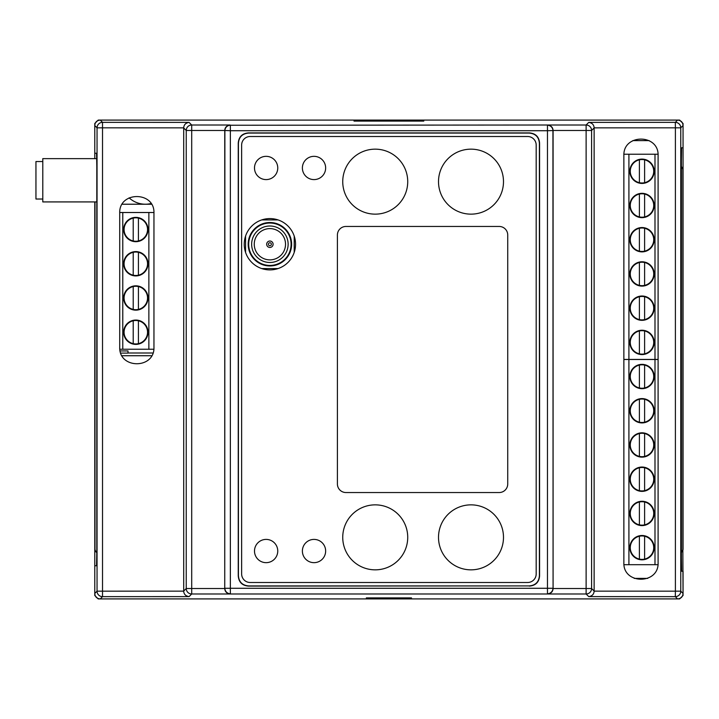 <?xml version="1.0" encoding="UTF-8"?>
<svg xmlns="http://www.w3.org/2000/svg" width="719" height="719" viewBox="0 0 719 719"><rect width="100%" height="100%" fill="white"/><g stroke="black" fill="none" stroke-linecap="round" stroke-linejoin="round"><path stroke-width="1.08" d="M352.319 120.091L98.197 120.091L94.773 123.506L94.773 158.638M355.734 598.909L98.197 598.909L94.773 595.494L94.773 201.922M96.804 552.273A3.892 3.892 0 0 1 94.989 548.974L94.989 201.922M681.387 552.282A4.107 4.107 0 0 0 683.05 548.974L683.05 123.506L679.626 120.091L425.513 120.091M681.387 166.988A3.892 3.892 0 0 1 682.843 170.026L683.05 170.026A4.107 4.107 0 0 0 681.387 166.718M94.989 548.974L94.773 548.974A4.107 4.107 0 0 0 96.804 552.516M422.089 598.909L679.626 598.909L683.05 595.494L682.843 548.974A3.892 3.892 0 0 1 681.387 552.012M682.843 170.026L682.843 548.974M649.131 140.609L632.837 140.609M634.248 578.391L647.72 578.391M128.018 353.002L152.94 353.002M120.145 350.953L128.018 350.953L128.018 353.092L120.774 353.092M623.93 154.234L658.038 154.234M628.909 154.234L628.909 359.428L658.101 359.428M623.867 359.428L628.909 359.428M654.991 154.234L654.991 359.428M642.004 159.097A12.16 12.16 0 0 0 629.844 171.257A12.16 12.16 0 0 0 642.004 183.426A12.16 12.16 0 0 0 654.173 171.257A12.16 12.16 0 0 0 642.004 159.097M642.004 193.33A12.16 12.16 0 0 0 629.844 205.49A12.16 12.16 0 0 0 642.004 217.65A12.16 12.16 0 0 0 654.173 205.49A12.16 12.16 0 0 0 642.004 193.33M642.004 227.555A12.16 12.16 0 0 0 629.844 239.715A12.16 12.16 0 0 0 642.004 251.875A12.16 12.16 0 0 0 654.173 239.715A12.16 12.16 0 0 0 642.004 227.555M642.004 261.779A12.16 12.16 0 0 0 629.844 273.948A12.16 12.16 0 0 0 642.004 286.108A12.16 12.16 0 0 0 654.173 273.948A12.16 12.16 0 0 0 642.004 261.779M642.004 296.012A12.16 12.16 0 0 0 629.844 308.172A12.16 12.16 0 0 0 642.004 320.332A12.16 12.16 0 0 0 654.173 308.172A12.16 12.16 0 0 0 642.004 296.012M642.004 330.237A12.16 12.16 0 0 0 629.844 342.397A12.16 12.16 0 0 0 642.004 354.566A12.16 12.16 0 0 0 654.173 342.397A12.16 12.16 0 0 0 642.004 330.237M639.398 353.829A11.72 11.72 0 0 0 653.724 342.397A11.72 11.72 0 0 0 639.398 330.974A11.72 11.72 0 0 0 639.398 353.829L639.398 330.974M642.004 296.453A11.72 11.72 0 0 0 639.398 296.74L639.398 319.596A11.72 11.72 0 0 0 644.61 319.596L644.61 296.74A11.72 11.72 0 0 0 642.004 296.453M642.004 262.219A11.72 11.72 0 0 0 639.398 262.516L639.398 285.371A11.72 11.72 0 0 0 644.61 285.371L644.61 262.516A11.72 11.72 0 0 0 642.004 262.219M642.004 227.995A11.72 11.72 0 0 0 639.398 228.291L639.398 251.147A11.72 11.72 0 0 0 644.61 251.147L644.61 228.291A11.72 11.72 0 0 0 642.004 227.995M642.004 193.77A11.72 11.72 0 0 0 639.398 194.058L639.398 216.913A11.72 11.72 0 0 0 644.61 216.913L644.61 194.058A11.72 11.72 0 0 0 642.004 193.77M642.004 159.537A11.72 11.72 0 0 0 639.398 159.834L639.398 182.689A11.72 11.72 0 0 0 644.61 182.689L644.61 159.834A11.72 11.72 0 0 0 642.004 159.537M644.61 353.829L644.61 330.974M644.61 319.596A11.72 11.72 0 0 0 644.61 296.74M639.398 296.74A11.72 11.72 0 0 0 639.398 319.596M644.61 285.371A11.72 11.72 0 0 0 644.61 262.516M639.398 262.516A11.72 11.72 0 0 0 639.398 285.371M644.61 251.147A11.72 11.72 0 0 0 644.61 228.291M639.398 228.291A11.72 11.72 0 0 0 639.398 251.147M644.61 216.913A11.72 11.72 0 0 0 644.61 194.058M639.398 194.058A11.72 11.72 0 0 0 639.398 216.913M644.61 182.689A11.72 11.72 0 0 0 644.61 159.834M639.398 159.834A11.72 11.72 0 0 0 639.398 182.689M623.867 359.5L658.101 359.5M628.909 359.5L628.909 564.694L657.984 564.694M623.993 564.694L628.909 564.694M654.991 359.5L654.991 564.694M642.004 364.362A12.16 12.16 0 0 0 629.844 376.522A12.16 12.16 0 0 0 642.004 388.682A12.16 12.16 0 0 0 654.173 376.522A12.16 12.16 0 0 0 642.004 364.362M642.004 398.587A12.16 12.16 0 0 0 629.844 410.756A12.16 12.16 0 0 0 642.004 422.916A12.16 12.16 0 0 0 654.173 410.756A12.16 12.16 0 0 0 642.004 398.587M642.004 432.82A12.16 12.16 0 0 0 629.844 444.98A12.16 12.16 0 0 0 642.004 457.14A12.16 12.16 0 0 0 654.173 444.98A12.16 12.16 0 0 0 642.004 432.82M642.004 467.044A12.16 12.16 0 0 0 629.844 479.205A12.16 12.16 0 0 0 642.004 491.374A12.16 12.16 0 0 0 654.173 479.205A12.16 12.16 0 0 0 642.004 467.044M642.004 501.269A12.16 12.16 0 0 0 629.844 513.438A12.16 12.16 0 0 0 642.004 525.598A12.16 12.16 0 0 0 654.173 513.438A12.16 12.16 0 0 0 642.004 501.269M642.004 535.502A12.16 12.16 0 0 0 629.844 547.662A12.16 12.16 0 0 0 642.004 559.822A12.16 12.16 0 0 0 654.173 547.662A12.16 12.16 0 0 0 642.004 535.502M639.398 559.094A11.72 11.72 0 0 0 653.724 547.662A11.72 11.72 0 0 0 639.398 536.239A11.72 11.72 0 0 0 639.398 559.094L639.398 536.239M642.004 501.718A11.72 11.72 0 0 0 639.398 502.006L639.398 524.861A11.72 11.72 0 0 0 644.61 524.861L644.61 502.006A11.72 11.72 0 0 0 642.004 501.718M642.004 467.485A11.72 11.72 0 0 0 639.398 467.781L639.398 490.637A11.72 11.72 0 0 0 644.61 490.637L644.61 467.781A11.72 11.72 0 0 0 642.004 467.485M642.004 433.26A11.72 11.72 0 0 0 639.398 433.548L639.398 456.403A11.72 11.72 0 0 0 644.61 456.403L644.61 433.548A11.72 11.72 0 0 0 642.004 433.26M642.004 399.027A11.72 11.72 0 0 0 639.398 399.324L639.398 422.179A11.72 11.72 0 0 0 644.61 422.179L644.61 399.324A11.72 11.72 0 0 0 642.004 399.027M642.004 364.803A11.72 11.72 0 0 0 639.398 365.099L639.398 387.954A11.72 11.72 0 0 0 644.61 387.954L644.61 365.099A11.72 11.72 0 0 0 642.004 364.803M644.61 559.094L644.61 536.239M644.61 524.861A11.72 11.72 0 0 0 644.61 502.006M639.398 502.006A11.72 11.72 0 0 0 639.398 524.861M644.61 490.637A11.72 11.72 0 0 0 644.61 467.781M639.398 467.781A11.72 11.72 0 0 0 639.398 490.637M644.61 456.403A11.72 11.72 0 0 0 644.61 433.548M639.398 433.548A11.72 11.72 0 0 0 639.398 456.403M644.61 422.179A11.72 11.72 0 0 0 644.61 399.324M639.398 399.324A11.72 11.72 0 0 0 639.398 422.179M644.61 387.954A11.72 11.72 0 0 0 644.61 365.099M639.398 365.099A11.72 11.72 0 0 0 639.398 387.954M151.457 204.223L122.221 204.223M129.123 197.842A23.943 23.943 0 0 0 151.026 203.549M96.804 201.922L42.789 201.922L42.789 158.638L96.759 158.638M42.789 199.028L35.95 199.028L35.95 161.541L42.789 161.541M677.577 598.909L675.312 596.644A5.473 5.473 -45 0 0 680.776 591.171L680.776 127.829A5.473 5.473 -135 0 0 675.312 122.356L677.577 120.091C680.974 120.343 682.798 122.167 683.05 125.555L683.05 147.781L681.621 147.781L681.387 161.128L681.387 557.872L681.621 571.219L683.05 571.219L683.05 593.445C682.798 596.833 680.974 598.657 677.577 598.909L100.247 598.909C96.858 598.657 95.034 596.833 94.773 593.445L94.773 565.745L96.571 565.745L96.804 552.399L96.804 166.601L96.571 153.255L94.773 153.255L94.773 125.555C95.034 122.167 96.858 120.343 100.247 120.091L102.52 122.356A5.473 5.473 135 0 0 97.047 127.829L183.705 127.856C183.884 124.747 185.682 122.931 189.079 122.383L191.703 125.007L230.125 125.007C226.728 125.546 224.93 127.371 224.741 130.481L230.359 130.714L230.359 125.25L547.707 125.007C551.105 125.546 552.893 127.371 553.082 130.481L553.082 588.519C552.893 591.629 551.105 593.454 547.707 593.993L230.125 593.993C226.728 593.454 224.93 591.629 224.741 588.519L224.741 130.57M366.348 598.487L411.484 598.487L411.484 597.902L366.348 597.902L366.348 598.487L366.366 597.902M677.577 120.091L100.247 120.091M423.788 121.098L423.788 120.513L354.036 120.513L354.036 121.098L423.788 121.098M423.77 121.098L423.788 120.513M683.05 593.445L680.776 591.171L675.402 591.171L675.402 127.829L680.776 127.829L683.05 125.555M594.128 591.054L591.593 588.519L586.12 588.519L586.12 130.481L591.593 130.481A5.473 5.473 -135 0 0 586.12 125.007L588.744 122.383C592.15 122.931 593.939 124.747 594.128 127.856L594.128 591.144C593.939 594.254 592.15 596.069 588.744 596.617L586.12 593.993L547.707 593.993M623.867 562.662C622.933 584.727 659.035 584.727 658.101 562.662L658.101 155.655C659.035 133.59 622.933 133.59 623.867 155.655L623.867 562.662M553.082 588.519L586.12 588.519L586.12 593.993A5.473 5.473 -45 0 0 591.593 588.519L591.593 130.481L594.128 127.946M553.082 588.43L552.938 130.714A5.473 5.473 -135 0 0 547.465 125.25L547.465 130.714L553.082 130.57M552.938 588.286L547.465 588.286L547.465 593.75A5.473 5.473 -45 0 0 552.938 588.286M529.364 586.093C535.664 585.581 539.07 582.174 539.583 575.874L539.583 143.126C539.07 136.826 535.664 133.419 529.364 132.907L248.468 132.907C242.168 133.419 238.753 136.826 238.25 143.126L238.25 575.874C238.753 582.174 242.168 585.581 248.468 586.093L529.184 585.913C535.484 585.401 538.891 581.995 539.403 575.694L539.403 143.306C538.891 137.005 535.484 133.599 529.184 133.087L248.648 133.087C242.348 133.599 238.933 137.005 238.429 143.306L238.429 575.694C238.933 581.995 242.348 585.401 248.648 585.913L529.184 585.913M230.359 588.286L224.885 588.286A5.473 5.473 45 0 0 230.359 593.75L230.359 130.714L547.465 130.714L547.465 588.286L230.359 588.286M183.705 127.946L186.239 130.481L191.703 130.481L191.703 125.007A5.473 5.473 135 0 0 186.239 130.481L186.239 588.519A5.473 5.473 45 0 0 191.703 593.993L189.079 596.617C185.682 596.069 183.884 594.254 183.705 591.144L183.705 127.856M224.741 588.519L186.239 588.519L183.705 591.054M153.956 347.187L153.956 213.112C154.891 191.047 118.788 191.047 119.722 213.112L119.722 347.187C118.788 369.251 154.891 369.251 153.956 347.187M183.705 591.144L97.047 591.171A5.473 5.473 45 0 0 102.52 596.644L102.52 122.356L189.079 122.383M411.484 598.487L411.457 597.902M588.744 122.383L675.312 122.356L675.402 127.829L594.128 127.856M354.054 121.098L354.036 120.513M261.743 268.564L278.028 268.564M278.046 219.915L261.752 219.915M294.215 252.387L294.215 236.102M245.565 236.093L245.565 252.378M269.886 265.958A21.714 21.714 0 0 0 291.608 244.244A21.714 21.714 0 0 0 269.895 222.522A21.714 21.714 0 0 0 248.172 244.235A21.714 21.714 0 0 0 269.886 265.958M269.886 262.48A18.245 18.245 0 0 0 288.13 244.244A18.245 18.245 0 0 0 269.895 226A18.245 18.245 0 0 0 251.65 244.235A18.245 18.245 0 0 0 269.886 262.48M269.886 265.437A21.193 21.193 0 0 0 291.087 244.244A21.193 21.193 0 0 0 269.895 223.043A21.193 21.193 0 0 0 248.693 244.235A21.193 21.193 0 0 0 269.886 265.437M269.886 259.874A15.638 15.638 0 0 0 285.524 244.244A15.638 15.638 0 0 0 269.895 228.606A15.638 15.638 0 0 0 254.256 244.235A15.638 15.638 0 0 0 269.886 259.874M266.677 244.235A3.218 3.218 0 0 0 269.886 247.453A3.218 3.218 0 0 0 273.103 244.244A3.218 3.218 0 0 0 269.895 241.027A3.218 3.218 0 0 0 266.677 244.235A3.218 3.218 0 0 0 269.886 247.453A3.218 3.218 0 0 0 273.103 244.244A3.218 3.218 0 0 0 269.895 241.027A3.218 3.218 0 0 0 266.677 244.235M268.412 244.235A1.474 1.474 0 0 0 269.895 245.718A1.474 1.474 0 0 0 271.369 244.244A1.474 1.474 0 0 0 269.895 242.761A1.474 1.474 0 0 0 268.412 244.235M314.014 539.403A11.63 11.63 0 0 0 302.384 551.033A11.63 11.63 0 0 0 314.014 562.662A11.63 11.63 0 0 0 325.644 551.033A11.63 11.63 0 0 0 314.014 539.403M250.194 136.502A8.547 8.547 0 0 0 241.638 145.058L241.638 573.942A8.547 8.547 0 0 0 250.194 582.498L527.638 582.498A8.547 8.547 0 0 0 536.185 573.942L536.185 145.058A8.547 8.547 0 0 0 527.638 136.502L250.194 136.502M266.129 539.403A11.63 11.63 0 0 0 254.499 551.033A11.63 11.63 0 0 0 266.129 562.662A11.63 11.63 0 0 0 277.759 551.033A11.63 11.63 0 0 0 266.129 539.403M314.014 156.338A11.63 11.63 0 0 0 302.384 167.967A11.63 11.63 0 0 0 314.014 179.597A11.63 11.63 0 0 0 325.644 167.967A11.63 11.63 0 0 0 314.014 156.338M266.129 156.338A11.63 11.63 0 0 0 254.499 167.967A11.63 11.63 0 0 0 266.129 179.597A11.63 11.63 0 0 0 277.759 167.967A11.63 11.63 0 0 0 266.129 156.338M269.895 218.585A25.65 25.65 0 0 0 244.235 244.235A25.65 25.65 0 0 0 269.895 269.895A25.65 25.65 0 0 0 295.545 244.235A25.65 25.65 0 0 0 269.895 218.585M337.409 483.995A8.547 8.547 0 0 0 345.956 492.542L499.184 492.542A8.547 8.547 0 0 0 507.731 483.995L507.731 235.005A8.547 8.547 0 0 0 499.184 226.458L345.956 226.458A8.547 8.547 0 0 0 337.409 235.005L337.409 483.995M503.489 537.354A32.49 32.49 0 0 0 470.999 504.855A32.49 32.49 0 0 0 438.509 537.354A32.49 32.49 0 0 0 470.999 569.843A32.49 32.49 0 0 0 503.489 537.354M407.727 537.354A32.49 32.49 0 0 0 375.237 504.855A32.49 32.49 0 0 0 342.738 537.354A32.49 32.49 0 0 0 375.237 569.843A32.49 32.49 0 0 0 407.727 537.354M503.489 181.646A32.49 32.49 0 0 0 470.999 149.157A32.49 32.49 0 0 0 438.509 181.646A32.49 32.49 0 0 0 470.999 214.145A32.49 32.49 0 0 0 503.489 181.646M407.727 181.646A32.49 32.49 0 0 0 375.237 149.157A32.49 32.49 0 0 0 342.738 181.646A32.49 32.49 0 0 0 375.237 214.145A32.49 32.49 0 0 0 407.727 181.646M153.83 349.245L119.848 349.245M148.86 349.245L148.86 212.509L119.74 212.509M153.947 212.509L148.86 212.509M122.778 349.245L122.778 212.509M135.819 241.692A12.16 12.16 0 0 0 147.979 229.532A12.16 12.16 0 0 0 135.819 217.372A12.16 12.16 0 0 0 123.659 229.532A12.16 12.16 0 0 0 135.819 241.692M135.819 275.925A12.16 12.16 0 0 0 147.979 263.765A12.16 12.16 0 0 0 135.819 251.596A12.16 12.16 0 0 0 123.659 263.765A12.16 12.16 0 0 0 135.819 275.925M135.819 310.15A12.16 12.16 0 0 0 147.979 297.99A12.16 12.16 0 0 0 135.819 285.829A12.16 12.16 0 0 0 123.659 297.99A12.16 12.16 0 0 0 135.819 310.15M135.819 344.383A12.16 12.16 0 0 0 147.979 332.214A12.16 12.16 0 0 0 135.819 320.054A12.16 12.16 0 0 0 123.659 332.214A12.16 12.16 0 0 0 135.819 344.383M138.425 218.109A11.72 11.72 0 0 0 124.099 229.532A11.72 11.72 0 0 0 138.425 240.964A11.72 11.72 0 0 0 138.425 218.109L138.425 240.964M133.213 218.109L133.213 240.964M138.425 252.333A11.72 11.72 0 0 0 133.213 252.333L133.213 275.188A11.72 11.72 0 0 0 147.539 263.765A11.72 11.72 0 0 0 138.425 252.333L138.425 275.188M133.213 252.333A11.72 11.72 0 0 0 133.213 275.188M138.425 286.557A11.72 11.72 0 0 0 133.213 286.557L133.213 309.413A11.72 11.72 0 0 0 147.539 297.99A11.72 11.72 0 0 0 138.425 286.557L138.425 309.413M133.213 286.557A11.72 11.72 0 0 0 133.213 309.413M138.425 320.791A11.72 11.72 0 0 0 133.213 320.791L133.213 343.646A11.72 11.72 0 0 0 147.539 332.214A11.72 11.72 0 0 0 138.425 320.791L138.425 343.646M133.213 320.791A11.72 11.72 0 0 0 133.213 343.646M122.023 355.734L151.664 355.734M189.079 596.617L102.52 596.644L100.247 598.909M230.125 593.993L191.703 593.993L191.703 130.481L224.741 130.481M594.128 591.144L675.402 591.171L675.312 596.644L588.744 596.617M547.707 125.007L586.12 125.007L586.12 130.481L553.082 130.481M230.125 125.007L230.359 125.25A5.473 5.473 135 0 0 224.885 130.714L224.741 588.43M94.773 593.445L97.047 591.171L97.047 127.829L94.773 125.555"/></g></svg>
